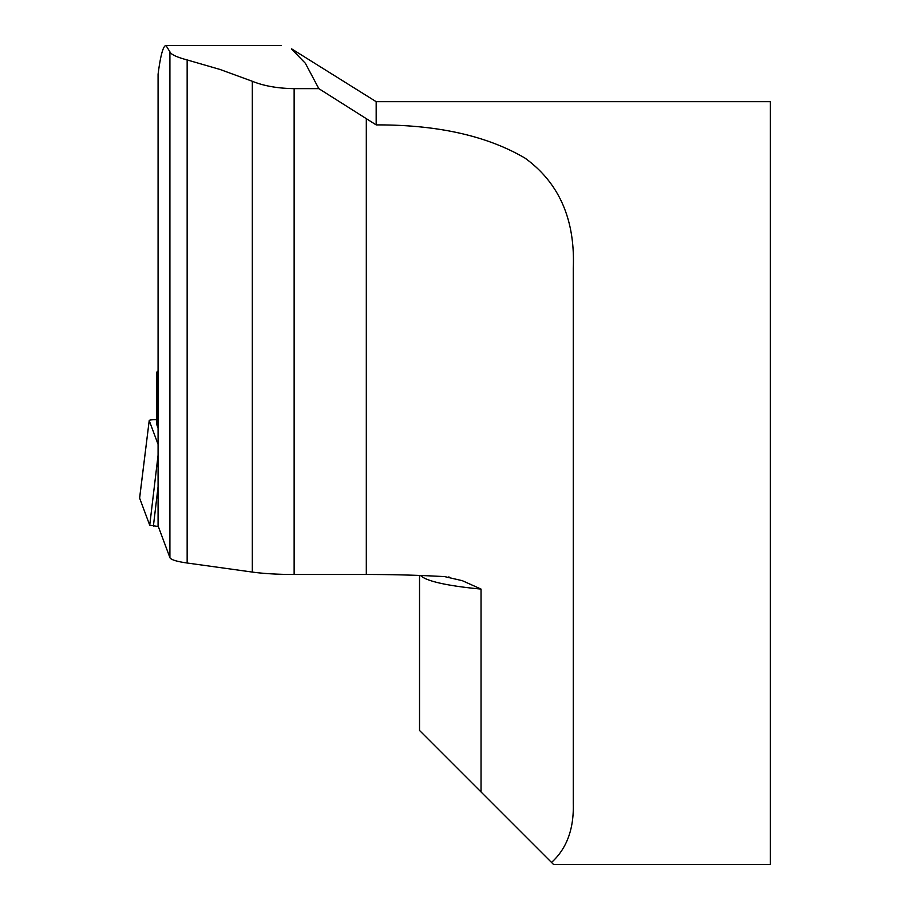 <?xml version="1.0" encoding="UTF-8"?>
<svg xmlns="http://www.w3.org/2000/svg" width="910" height="910" viewBox="0 0 910 910"><rect width="100%" height="100%" fill="white"/><g stroke="black" fill="none" stroke-linecap="round" stroke-linejoin="round"><path stroke-width="1.36" d="M158.317 526.515L149.729 525.218L139.628 498.145A15.766 2.195 0 0 1 139.605 497.986L149.217 420.522A6.165 0.853 0 0 0 149.217 420.579L139.628 498.145M156.782 419.703A6.165 0.853 0 0 0 149.217 420.522M158.078 444.33L149.217 420.579M158.078 375.819L156.804 372.395A15.766 2.195 180 0 1 156.782 372.281A15.766 2.195 180 0 1 156.941 371.974L158.078 370.859M158.078 428.132L156.804 424.708A15.766 2.195 180 0 1 156.782 424.595A15.766 2.195 180 0 1 156.804 424.481M169.908 51.802L169.908 557.614L158.078 525.889L158.078 74.222C160.558 55.192 163.208 45.625 166.007 45.5L169.908 51.802C170.875 54.418 176.62 57.125 187.153 59.935L219.97 69.444L252.32 81.274C263.786 85.95 277.732 88.418 294.135 88.645L318.83 88.645L305.339 63.245L291.53 49.038M169.908 557.614A59.139 8.224 0 0 0 187.153 563.006L252.32 572.072A59.139 8.224 0 0 0 294.135 574.483L366.309 574.483A206.968 28.802 180 0 1 444.728 576.633L462.314 580.682L481.037 589.077A137.979 19.201 180 0 1 420.625 575.495M318.83 88.645L376.171 124.897C437.38 124.704 487.021 135.795 525.081 158.158C559.206 182.944 575.268 219.674 573.277 268.336L573.277 803.382C574.005 828.964 566.748 848.655 551.517 862.441L553.564 864.5L770.395 864.5L770.395 101.681L376.171 101.681L376.171 124.897M419.533 575.45L419.533 730.468L551.517 862.441M158.078 486.782L153.392 526.082M149.729 525.218L158.078 455.205M158.078 371.121L156.804 372.395L156.804 424.708M187.153 59.935L187.153 563.006M252.32 81.274L252.32 572.072M366.309 118.596L366.309 574.483M481.037 791.962L481.037 589.077M294.135 88.645L294.135 574.483M156.782 372.281L156.782 424.595M376.171 101.681L291.644 48.867M448.277 576.986L449.79 577.213M281.088 45.5L166.143 45.5"/></g></svg>
